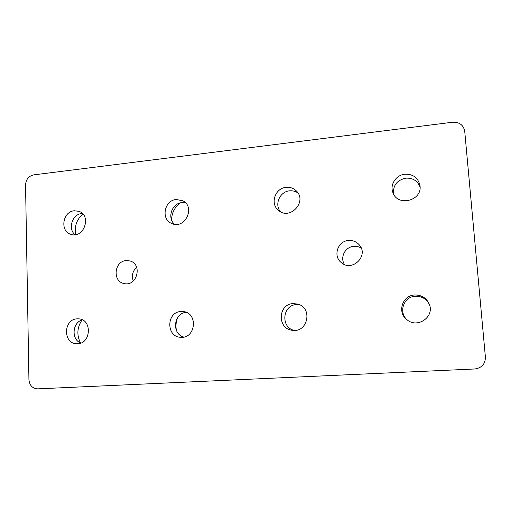 <?xml version="1.0" encoding="UTF-8"?>
<svg xmlns="http://www.w3.org/2000/svg" width="511" height="511" viewBox="0 0 511 511"><rect width="100%" height="100%" fill="white"/><g stroke="black" fill="none" stroke-linecap="round" stroke-linejoin="round"><path stroke-width="0.77" d="M37.673 388.865C32.461 388.513 29.549 385.428 28.935 379.603L25.55 184.937C25.946 179.406 28.648 176.052 33.656 174.877L452.637 122.225C459.427 122.001 463.458 125.003 464.723 131.244L485.405 357.176C485.316 364.036 481.771 367.965 474.764 368.974L37.673 388.865M82.035 319.995C77.091 327.398 76.567 335.044 80.476 342.919M180.159 202.931C174.641 207.242 171.779 212.902 171.568 219.909M82.839 213.988C76.65 219.57 74.28 226.45 75.737 234.632M177.796 317.337C175.963 321.617 175.522 326.037 176.474 330.598M136.667 267.33C132.553 271.156 131.429 275.71 133.294 280.986M361.22 248.11C358.952 246.717 356.486 246.13 353.81 246.34C345.161 246.787 339.7 257.506 344.529 264.526M348.553 240.489C352.877 240.215 356.454 241.677 359.29 244.884C369.166 255.698 352.085 272.414 341.297 262.603C332.712 256.152 337.694 240.988 348.553 240.489M126.223 260.597L129.794 260.917C142.799 263.9 137.152 286.812 124.192 283.56C112.248 281.721 114.113 261.089 126.223 260.597M183.749 337.068C171.466 333.958 173.561 313.096 186.189 312.342M181.009 311.506L183.436 311.595C198.287 313 195.783 338.652 180.868 337.298C166.005 337.234 166.209 311.889 181.009 311.506M294.189 330.381C280.347 327.43 282.474 304.901 296.572 304.588L299.484 304.716M293.199 303.585L297.868 304.109C312.956 307.909 307.82 332.904 292.452 330.285C277.045 329.046 277.818 303.968 293.199 303.585M407.701 320.288C398.031 313.109 403.345 296.559 415.417 296.239C421.958 296.137 426.659 298.986 429.515 304.792M414.696 295C421.645 294.917 426.525 298.009 429.336 304.275C434.689 316.711 417.717 328.662 407.248 319.956C396.836 312.853 402.08 295.326 414.696 295M75.053 234.734C67.561 228.896 72.287 214.109 81.811 213.541L82.36 213.496M74.331 210.762L78.937 211.324C91.923 215.514 83.874 238.95 71.01 234.37C59.666 231.534 62.527 211.458 74.331 210.762M174.602 224.291C166.861 218.069 171.837 203.237 181.878 202.612L185.48 202.803M176.25 199.494L182.944 200.836C195.924 207.389 184.452 230.046 171.53 223.396C160.658 219.072 164.408 200.21 176.25 199.494M280.475 211.701C274.145 204.515 279.824 191.516 289.584 190.846C292.669 190.546 295.46 191.255 297.964 192.966M286.122 187.345C290.203 186.988 293.665 188.227 296.495 191.076C307.539 201.749 289.801 220.663 278.501 210.366C269.821 203.838 275.052 188.074 286.122 187.345M80.776 343.047C71.055 339.528 72.249 322.415 82.348 319.892M77.084 318.851L78.643 318.858C92.663 319.337 90.977 344.58 76.918 343.724C62.923 344.088 63.153 319.203 77.084 318.851M393.496 193.867C392.978 185.327 397.098 180.089 405.849 178.147C412.818 177.841 417.551 180.792 420.055 187.007M404.923 174.213C412.965 173.995 417.953 177.63 419.895 185.11C423.102 200.759 397.073 207.325 392.761 192.136C389.855 184.356 396.229 174.934 404.923 174.213"/></g></svg>
